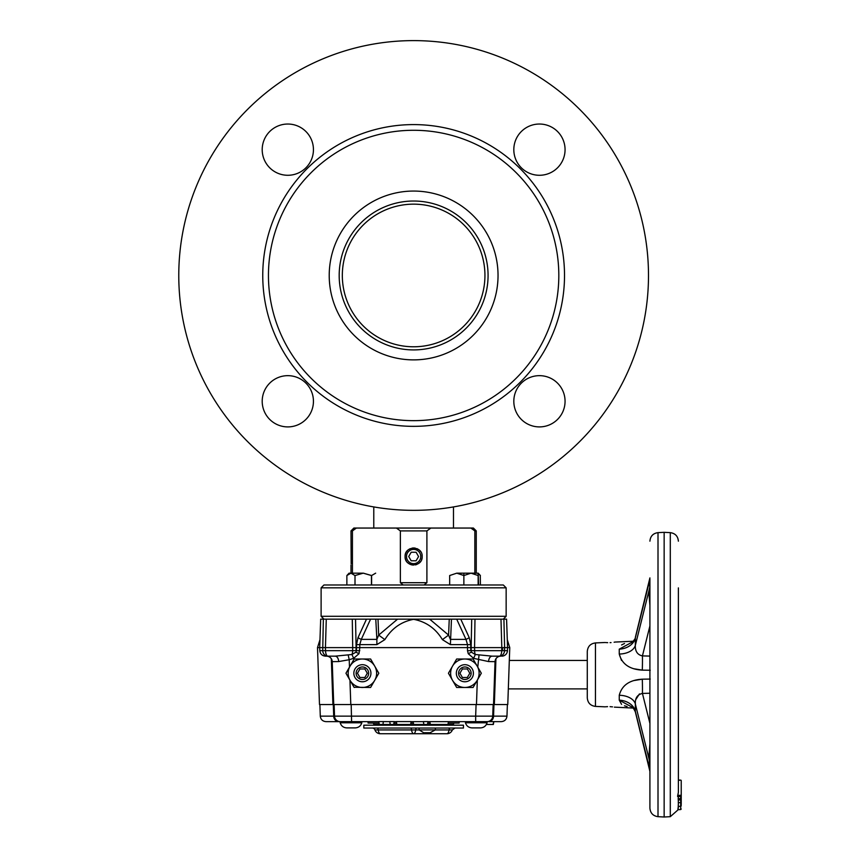 <?xml version="1.0" encoding="UTF-8"?>
<svg xmlns="http://www.w3.org/2000/svg" width="860" height="860" viewBox="0 0 860 860"><rect width="100%" height="100%" fill="white"/><g stroke="black" fill="none" stroke-linecap="round" stroke-linejoin="round"><path stroke-width="1.29" d="M484.943 275.469A71.316 71.316 0 0 1 413.628 346.784A71.316 71.316 0 0 1 342.323 275.469A71.316 71.316 0 0 1 413.628 204.153A71.316 71.316 0 0 1 484.943 275.469M488.071 275.469A74.444 74.444 0 0 1 413.628 349.912A74.444 74.444 0 0 1 339.184 275.469A74.444 74.444 0 0 1 413.628 201.025A74.444 74.444 0 0 1 488.071 275.469A74.444 74.444 0 0 1 413.628 349.912A74.444 74.444 0 0 1 339.184 275.469A74.444 74.444 0 0 1 413.628 201.025A74.444 74.444 0 0 1 488.071 275.469M373.777 506.927L373.777 528.051M453.489 506.927L453.489 528.051M268.449 275.469A145.19 145.19 0 0 0 413.628 420.658A145.19 145.19 0 0 0 558.817 275.469A145.19 145.19 0 0 0 413.628 130.279A145.19 145.19 0 0 0 268.449 275.469M262.751 275.469A150.876 150.876 0 0 0 413.628 426.345A150.876 150.876 0 0 0 564.515 275.469A150.876 150.876 0 0 0 413.628 124.593A150.876 150.876 0 0 0 262.751 275.469M498.037 275.469A84.409 84.409 0 0 0 413.628 191.06A84.409 84.409 0 0 0 329.219 275.469A84.409 84.409 0 0 0 413.628 359.878A84.409 84.409 0 0 0 498.037 275.469M178.773 275.469A234.866 234.866 0 0 0 413.628 510.335A234.866 234.866 0 0 0 648.494 275.469A234.866 234.866 0 0 0 413.628 40.614A234.866 234.866 0 0 0 178.773 275.469M565.063 401.287A25.617 25.617 0 0 0 539.446 375.659A25.617 25.617 0 0 0 513.818 401.287A25.617 25.617 0 0 0 539.446 426.904A25.617 25.617 0 0 0 565.063 401.287M313.438 401.287A25.617 25.617 0 0 0 287.82 375.659A25.617 25.617 0 0 0 262.203 401.287A25.617 25.617 0 0 0 287.82 426.904A25.617 25.617 0 0 0 313.438 401.287M313.438 149.661A25.617 25.617 0 0 0 287.82 124.033A25.617 25.617 0 0 0 262.203 149.661A25.617 25.617 0 0 0 287.82 175.279A25.617 25.617 0 0 0 313.438 149.661M565.063 149.661A25.617 25.617 0 0 0 539.446 124.033A25.617 25.617 0 0 0 513.818 149.661A25.617 25.617 0 0 0 539.446 175.279A25.617 25.617 0 0 0 565.063 149.661M476.257 530.899L474.838 530.899L470.871 528.051L473.409 528.051L476.257 530.899L476.257 573.168M422.174 556.517C422.701 545.519 404.576 545.476 405.092 556.517C404.565 567.536 422.701 567.536 422.174 556.517A8.536 8.536 0 0 0 422.013 554.851M406.533 551.765L407.597 550.475A8.536 8.536 0 0 0 406.533 561.258M409.414 549.088A8.536 8.536 0 0 0 408.898 549.411L409.414 549.088A8.536 8.536 0 0 1 410.36 548.626M420.25 551.12L420.733 551.765M351.589 556.517C350.955 545.498 350.955 545.498 351.589 556.517C350.955 567.536 350.955 567.536 351.589 556.517M352.428 573.168L352.428 530.899L350.998 530.899L351.16 563.794M321.113 587.832L323.962 584.983L503.304 584.983L506.153 587.832L321.113 587.832L321.113 616.297L506.153 616.297L506.153 587.832M501.767 656.159A5.697 5.697 0 0 0 507.454 650.665L507.561 647.612L504.616 647.612L504.54 650.665L501.724 650.665A5.697 2.354 -90 0 1 499.37 656.159L492.113 656.159L499.37 656.159A5.697 5.181 -90 0 0 504.54 650.665L501.724 650.665L501.81 647.612L474.559 647.612L474.978 619.146L460.756 619.146L469.237 637.636L470.753 644.624L450.393 644.624L451.478 619.146L460.756 619.146L326.273 619.146L325.445 647.612L319.694 647.612L320.694 619.146L326.273 619.146M503.304 619.146L506.153 616.297M323.962 619.146L321.113 616.297M350.998 530.899L353.847 528.051L356.384 528.051L352.428 530.899M356.384 528.051L470.871 528.051M403.211 584.983L400.362 582.704L400.362 530.899L396.395 528.051L430.871 528.051L426.904 530.899L400.362 530.899M400.362 582.704L426.904 582.704L426.904 530.899M426.904 582.704L424.044 584.983M474.838 573.168L474.838 530.899M410.123 550.325A7.116 7.116 0 0 0 407.436 560.032A7.116 7.116 0 0 0 417.143 562.709A7.116 7.116 0 0 0 419.82 553.001A7.116 7.116 0 0 0 410.123 550.325M416.896 564.407A8.536 8.536 0 0 1 415.305 564.891M413.628 565.063A8.536 8.536 0 0 1 407.597 562.558M418.562 556.56L416.132 552.27L411.198 552.228L408.704 556.484L411.134 560.774L416.068 560.806L418.562 556.56M411.972 548.142A8.536 8.536 0 0 1 415.305 548.142M416.906 548.626A8.536 8.536 0 0 1 418.379 549.422M419.669 550.486A8.536 8.536 0 0 1 420.733 551.776M422.002 558.194A8.536 8.536 0 0 1 421.518 559.785M420.733 561.268A8.536 8.536 0 0 1 418.379 563.622M465.443 722.776L487.082 722.776C486.05 725.958 483.868 727.667 480.536 727.893L471.989 727.893C468.646 727.667 466.464 725.958 465.443 722.776L465.443 721.637L487.082 721.637L487.082 722.776M340.184 722.776L361.823 722.776C360.791 725.958 358.609 727.667 355.277 727.893L346.731 727.893C343.387 727.667 341.205 725.958 340.184 722.776L340.184 721.637L378.808 721.637L368.08 721.637L368.08 723.056L379.056 723.056M443.695 721.637L428.011 721.637L429.849 721.637L430.355 724.475L447.952 724.475L448.458 721.637L459.175 721.637L459.175 723.056L448.2 723.056M475.451 721.637L443.738 721.637M361.823 721.637L361.823 722.776L361.823 721.637L368.08 721.637M452.543 680.357A14.233 14.233 0 0 1 464.873 659.007A14.233 14.233 0 0 1 477.203 680.357L473.086 687.473L464.873 687.473A14.233 14.233 0 0 0 477.203 680.357L481.31 673.24L473.086 659.007L456.66 659.007L448.436 673.24L452.543 680.357A14.233 14.233 0 0 0 464.873 687.473L456.66 687.473L452.543 680.357M464.873 681.776A8.536 8.536 0 0 1 456.337 673.24A8.536 8.536 0 0 1 464.873 664.694A8.536 8.536 0 0 1 473.409 673.24A8.536 8.536 0 0 1 464.873 681.776M464.873 679.497A6.267 6.267 0 0 0 471.14 673.24A6.267 6.267 0 0 0 464.873 666.973A6.267 6.267 0 0 0 458.606 673.24A6.267 6.267 0 0 0 464.873 679.497M352.288 619.146L352.707 647.612L356.104 647.612L356.051 650.665L352.654 650.665L352.707 647.612L325.445 647.612L325.542 650.665L352.654 650.665A5.697 2.408 90 0 1 351.955 654.503L335.142 656.159L326.531 656.159A5.697 5.697 0 0 1 332.229 661.652L333.723 704.555L319.49 704.555L317.501 647.612L319.694 647.612L319.802 650.665L322.715 650.665A5.697 5.181 90 0 0 327.896 656.159L325.499 656.159C322.124 655.847 320.232 654.019 319.802 650.665M354.051 687.269L370.606 687.473L378.819 673.24L374.713 666.124A14.233 14.233 0 0 1 362.393 687.473A14.233 14.233 0 0 1 350.063 666.124A14.233 14.233 0 0 1 362.393 659.007L370.606 659.007L374.713 666.124A14.233 14.233 0 0 0 362.393 659.007L354.169 659.007L345.957 673.24L346.537 674.24M362.393 681.776A8.536 8.536 0 0 1 353.847 673.24A8.536 8.536 0 0 1 362.393 664.694A8.536 8.536 0 0 1 370.929 673.24A8.536 8.536 0 0 1 362.393 681.776M362.393 679.497A6.267 6.267 0 0 0 368.65 673.24A6.267 6.267 0 0 0 362.393 666.973A6.267 6.267 0 0 0 356.126 673.24A6.267 6.267 0 0 0 362.393 679.497M348.236 655.191L349.224 659.717L338.679 661.566A5.697 3.537 -90 0 0 335.142 656.159L327.896 656.159A5.697 2.354 90 0 1 325.542 650.665L322.715 650.665L323.36 619.146M319.974 639.732L317.501 647.612M394.17 721.637L396.363 721.637L394.17 721.637M393.923 723.056L396.611 723.056M410.876 723.056L413.38 723.056M427.764 723.056L430.097 723.056M453.736 723.056L453.489 724.475L447.952 724.475M430.355 724.475L423.873 724.475L427.506 724.475L427.613 723.905M413.628 724.475L423.873 724.475L423.378 721.637L413.133 721.637L413.628 724.475L373.777 724.475L373.519 723.056M486.394 724.475L493.339 724.475L493.844 721.637L492.973 724.475M487.082 721.637L487.05 721.637A5.697 5.697 0 0 0 492.737 716.133L493.145 704.555L492.737 716.133L493.554 716.133A5.697 4.88 90 0 1 488.684 721.637L501.283 721.637C504.648 721.325 506.54 719.487 506.97 716.133L507.378 704.555M382.99 724.475L383.302 721.583L378.798 721.583L379.303 724.475M383.667 721.637L389.752 721.637L383.302 721.583M393.676 724.475L394.181 721.583L389.741 721.583L390.257 724.475M410.629 724.475L411.134 721.583L396.352 721.583L396.868 724.475M427.506 724.475L428.022 721.583L423.367 721.583L423.873 724.475M437.407 724.475L434.106 724.475M319.888 704.555L320.285 716.133L334.529 716.133A5.697 5.697 0 0 0 340.194 721.637A5.697 5.697 0 0 1 334.529 716.133L475.666 716.133L475.666 721.637M476.075 704.555L475.666 716.133L492.737 716.133L493.145 704.555M334.529 716.133L334.121 704.555M470.753 644.624L470.753 650.665L467.496 650.665L467.496 644.624L465.98 639.378L456.692 619.146M500.724 656.159A5.697 5.697 0 0 0 495.037 661.652L493.543 704.555L495.037 661.652L488.587 661.566A5.697 3.537 -90 0 1 492.113 656.159L475.311 654.503L471.366 652.17A5.697 3.268 -90 0 1 471.215 650.665L471.151 647.612L359.802 647.612L359.007 653.686L353.643 658.341L349.224 659.717L349.483 667.124M471.721 619.146L471.151 647.612L474.559 647.612L474.602 650.665L501.724 650.665M353.643 658.341L351.955 654.503L355.9 652.17L356.502 650.665L356.502 644.624L358.018 637.636A5.697 1.784 -155.3 0 0 361.286 639.378L359.77 644.624L359.802 647.612L356.104 647.612L355.535 619.146M450.393 644.624L442.406 639.625C435.59 628.413 425.979 621.651 413.596 619.329C401.254 621.672 391.676 628.434 384.861 639.625L376.873 644.624L376.873 639.378L378.679 635.099L397.578 619.146M384.861 639.625L378.679 635.099L378.013 619.146M442.406 639.625L448.576 635.099L450.393 639.378L465.98 639.378A5.697 1.784 -24.7 0 0 469.237 637.636M356.502 650.665L359.77 650.665M355.9 652.17L359.007 653.686M370.574 619.146L361.286 639.378L376.873 639.378L375.777 619.146L366.5 619.146L358.018 637.636M429.677 619.146L448.576 635.099L449.253 619.146M474.978 619.146L500.982 619.146L501.81 647.612L504.616 647.612L503.906 619.146L500.982 619.146M503.906 619.146L506.572 619.146L507.561 647.612L509.765 647.612L507.292 639.732L506.572 619.146M338.679 661.566L332.229 661.652L333.723 704.555L476.472 704.555L477.321 680.142M359.921 677.508L357.459 673.24L359.921 668.962L364.855 668.962L367.317 673.24L364.855 677.508L359.921 677.508M354.169 687.473L345.957 673.24L346.429 672.413M509.765 647.612L507.776 704.555L493.543 704.555L493.748 698.578M488.587 661.566L473.613 658.341L468.248 653.686L467.496 650.665M479.02 655.191L477.773 667.124M471.215 650.665L474.602 650.665A5.697 2.408 -90 0 0 475.311 654.503L473.613 658.341M471.366 652.17L468.248 653.686M462.411 677.508L459.939 673.24L462.411 668.962L467.335 668.962L469.807 673.24L467.335 677.508L462.411 677.508M493.543 704.555L476.472 704.555M340.194 721.637A5.697 5.697 0 0 0 340.216 721.637L325.983 721.637C322.618 721.325 320.715 719.487 320.285 716.133M351.589 721.637L351.192 704.555M459.175 721.637L465.443 721.637M423.378 721.637L411.134 721.637M419.132 728.033L419.132 729.893L435.364 729.893L430.097 732.731M424.399 732.731L430.806 732.731M363.812 728.033L363.812 725.195L463.454 725.195L463.454 728.033L363.812 728.033M419.164 729.936L374.928 729.936A5.697 5.697 0 0 0 380.292 733.73A5.697 2.182 -90 0 1 378.239 729.936A2.849 1.086 90 0 0 377.207 728.033M372.24 728.033A2.849 2.849 0 0 1 374.928 729.936M446.974 733.73A5.697 2.182 90 0 0 449.027 729.936L452.338 729.936A5.697 5.697 0 0 1 446.974 733.73L380.292 733.73M416.713 728.033A2.849 1.086 90 0 0 415.681 729.936A5.697 2.182 90 0 1 413.628 733.73A5.697 2.182 -90 0 1 411.575 729.936A2.849 1.086 90 0 0 410.553 728.033M678.379 587.885L678.379 792.318L677.777 795.392L680.69 795.296L680.701 795.865L677.572 796.113L677.777 795.392M664.146 817L670.295 816.678L670.295 532.641L664.146 532.318L664.146 817L658.008 816.678C653.062 815.968 650.364 813.13 649.913 808.153L649.913 579.823A8.536 7.869 180 0 1 649.784 581.188M610.062 642.657C616.512 641.958 616.512 641.958 610.062 642.657C603.634 642.528 603.634 642.528 610.062 642.657L611.019 642.603M614.986 642.076L614.115 642.226M607.719 642.678L605.698 642.56M649.913 579.823L649.913 578.963A8.536 6.042 0 0 1 649.784 580.005L635.325 637.991A17.082 13.287 -1.7 0 1 619.254 649.16L619.254 654.041L619.254 649.16L632.616 641.872M624.51 643.506L621.587 644.946M633.551 668.704L642.302 670.133C629.574 669.403 621.887 664.038 619.254 654.041L621.5 660.426M635.346 702.405L635.325 703.888A17.082 10.729 -1.4 0 0 619.254 695.278C621.887 685.28 629.574 679.916 642.302 679.185L633.551 680.615M632.616 707.447L619.254 700.158L619.264 695.342M678.293 799.305L680.69 799.22L680.69 799.929A0.57 0.548 -0 0 0 681.228 799.381L681.228 802.014A0.57 0.548 -0 0 1 680.69 802.552L678.293 802.713L678.379 798.112M677.884 809.712L680.69 809.561L680.69 802.584L678.293 802.735M681.228 802.487L681.228 804.724M587.283 658.255L587.283 651.45C587.745 646.441 590.465 643.592 595.453 642.925L595.453 706.404C590.465 705.727 587.745 702.878 587.283 697.868L587.283 658.255M610.062 706.662C603.666 706.791 603.666 706.791 610.062 706.662C616.523 707.371 616.523 707.371 610.062 706.662L612.513 706.866M614.362 707.135L633.261 708.07M605.655 706.769L607.579 706.651M587.283 664.597L587.283 684.721M680.69 799.22L680.69 798.456L678.121 799.005L678.379 797.284M681.228 803.24L681.228 799.091M681.228 799.381L681.228 797.768M681.228 800.542L681.228 801.552M678.379 807.368C677.777 810.883 677.777 810.346 678.379 805.755M681.228 795.156L681.228 790.942M681.228 805.712A0.57 0.548 180 0 1 680.69 806.261L678.228 806.422L678.379 802.659M678.379 796.586L678.25 798.617M678.379 799.295L678.379 800.004L678.379 799.295M681.228 802.014L681.228 787.233M680.69 802.552L680.69 799.929L678.196 800.015M681.228 799.585L680.69 798.994A0.57 0.548 180 0 1 681.228 799.456M681.228 796.446L681.228 798.789M680.69 797.865L680.69 796.005M678.379 779.988L680.69 780.138L678.379 780.364M681.228 795.887L681.228 780.687A0.57 0.548 -0 0 0 680.69 780.138M681.228 780.687L681.228 795.457M677.723 796.629L680.69 796.435M678.379 781.804L678.379 792.318M633.928 708.887L635.325 711.327A17.082 13.287 -178.3 0 0 619.254 700.158L621.587 704.372M624.51 705.813L627.101 706.554M632.25 707.404L633.648 707.554M639.464 693.902L635.97 699.298M649.913 771.409L635.346 711.929L649.655 769.334L649.106 753.973L649.913 743.879M649.913 693.235L642.431 693.429C637.443 694.547 635.067 698.04 635.325 703.91L635.325 711.327L649.784 769.313A8.536 6.042 -0 0 1 649.913 770.366M649.913 723.432L642.431 693.429A17.082 0.817 88.6 0 0 642.302 679.185L650.257 679.067M649.913 578.963L649.913 586.38A8.536 6.042 0 0 1 649.784 587.423L649.784 580.005L635.325 637.991L635.325 645.409L649.784 587.423L649.106 595.346L649.913 605.44M649.913 625.897L642.431 655.9C637.507 654.858 635.142 651.364 635.325 645.409A17.082 10.729 -178.6 0 1 619.254 654.041M649.913 656.083L642.431 655.9A17.082 0.817 -88.6 0 1 642.302 670.133L650.257 670.252M649.913 586.38L649.913 596.765A8.536 3.333 -0 0 0 649.106 595.346M649.913 752.554A8.536 3.333 0 0 1 649.106 753.973M649.913 769.496L649.913 797.381M681.228 788.921L681.228 793.092M480.288 575.426L480.396 584.983M480.396 575.534L478.214 573.738M456.843 573.168L464.045 575.534M478.536 584.983L478.192 573.168L478.149 575.534L471 573.168L456.767 573.168L463.873 573.168L463.862 584.983M478.149 584.983L478.149 575.534M480.342 575.48L478.192 573.168L471 573.168L463.862 575.534L456.767 573.168L449.673 575.534L449.673 584.983M371.445 584.983L371.445 575.534L363.232 573.168L355.008 575.534L350.944 573.168L346.87 575.534L346.87 584.983M363.307 573.168L349.074 573.168L346.87 575.534M355.008 584.983L355.008 575.534M363.382 573.168L371.606 575.534L375.669 573.168M371.606 584.983L371.606 575.534M504.54 650.665L507.454 650.665M493.597 714.961L493.952 704.555L493.554 716.133L506.97 716.133M338.582 721.637A5.697 4.88 -90 0 1 333.702 716.133L333.304 704.555M333.347 705.684L333.508 710.263M504.422 650.665L504.519 647.612M502.466 650.665L502.552 647.612M356.502 644.624L376.873 644.624M349.945 680.142L350.794 704.555M332.906 704.555L331.326 658.685M495.94 658.685L494.349 704.555M450.049 728.033A2.849 1.086 90 0 0 449.027 729.936L435.343 729.936M664.146 532.318L658.008 532.641L658.008 816.678M649.913 762.949A8.536 6.042 -0 0 0 649.784 761.895L635.325 703.91M350.998 565.063L350.998 573.168M419.132 729.893L423.69 732.731M452.338 729.936L455.026 728.033M435.364 728.033L435.364 729.893M587.283 660.426L509.313 660.426M587.283 688.892L508.325 688.892M670.295 532.641C675.24 533.351 677.938 536.188 678.379 541.166M658.008 532.641C653.062 533.351 650.364 536.188 649.913 541.166M595.453 642.925L605.074 642.495M615.04 642.054L633.261 641.248L633.928 640.431M680.69 809.561L681.228 808.991M635.346 711.929C633.863 708.758 632.573 707.006 631.455 706.662L633.444 707.157M633.444 642.162L631.455 642.657C631.745 642.968 635.981 638.356 635.346 637.389L649.913 577.909M595.453 706.404L605.074 706.823M670.295 816.678L678.239 809.69"/></g></svg>
